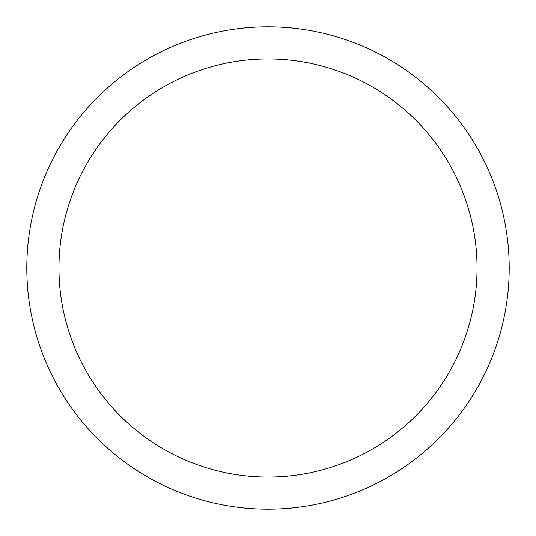 <?xml version="1.0" encoding="UTF-8"?>
<svg xmlns="http://www.w3.org/2000/svg" width="536" height="536" viewBox="0 0 536 536"><rect width="100%" height="100%" fill="white"/><g stroke="black" fill="none" stroke-linecap="round" stroke-linejoin="round"><path stroke-width="0.8" d="M268 26.8A241.2 241.2 0 0 1 509.2 268A241.2 241.2 0 0 1 268 509.2A241.2 241.2 0 0 1 26.8 268A241.2 241.2 0 0 1 268 26.8M268 58.96A209.04 209.04 0 0 1 477.04 268A209.04 209.04 0 0 1 268 477.04A209.04 209.04 0 0 1 58.96 268A209.04 209.04 0 0 1 268 58.96"/></g></svg>
